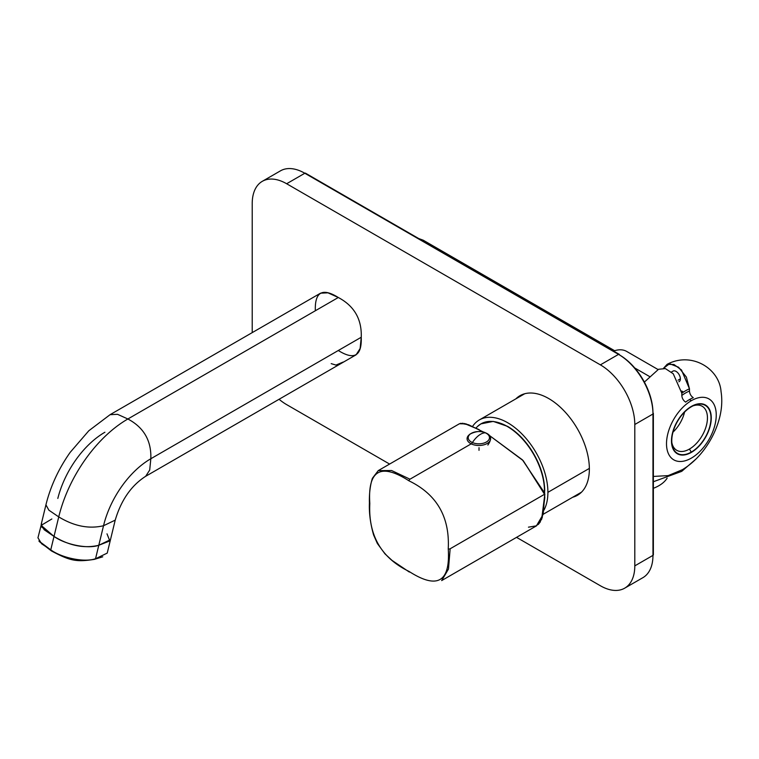 <?xml version="1.0" encoding="UTF-8"?>
<svg xmlns="http://www.w3.org/2000/svg" width="759" height="759" viewBox="0 0 759 759"><rect width="100%" height="100%" fill="white"/><g stroke="black" fill="none" stroke-linecap="round" stroke-linejoin="round"><path stroke-width="1.14" d="M614.629 350.715L423.266 240.233L418.674 238.525M658.119 369.576L626.706 351.445A35.17 20.303 -60 0 0 613.604 351.066A35.17 20.303 -60 0 1 626.725 351.455M649.628 376.578L634.752 367.982L649.628 376.578M681.686 391.008L683.498 392.052L681.686 391.008M667.104 364.339L673.964 364.5L681.497 369.994L689.466 388.807L689.466 391.027A40.578 23.425 -60 0 0 681.81 395.448L681.81 393.219A43.282 24.99 -60 0 1 689.466 388.807A43.282 24.99 -60 0 0 681.81 393.219L673.252 373.779L665.368 368.589L658.546 369.282L665.368 368.589L673.252 373.779L681.81 393.219L681.81 395.448C682.047 398.295 683.318 400.524 685.633 402.118A35.17 20.303 -60 0 1 689.466 399.566A35.17 20.303 -60 0 1 693.29 397.707A35.17 20.303 -60 0 0 689.466 399.566L691.373 400.676A35.17 20.303 -60 0 1 708.963 398.93A35.17 20.303 -60 0 1 714.352 427.118A35.17 20.303 -60 0 1 691.373 458.104A35.17 20.303 120 0 1 673.793 459.85A35.17 20.303 120 0 1 668.404 431.662A35.17 20.303 120 0 1 691.373 400.676L689.466 399.566A35.17 20.303 -60 0 0 685.633 402.118C683.318 400.524 682.047 398.295 681.81 395.448A40.578 23.425 -60 0 1 689.466 391.027C689.694 393.883 690.975 396.103 693.29 397.707C690.975 396.103 689.694 393.883 689.466 391.027L689.466 388.807L686.364 377.071L678.546 367.223L669.59 363.722L663.603 368.2L667.104 364.339C691.25 351.351 719.38 368.257 721.05 391.597C722.521 400.999 721.733 410.761 718.688 420.903C715.225 432.345 709.684 442.81 702.066 452.279C696.221 459.508 689.656 465.314 682.36 469.707L668.205 475.608L653.366 476.434M691.373 400.676A35.17 20.303 120 0 0 666.506 443.749A35.17 20.303 120 0 0 691.373 458.104A35.17 20.303 -60 0 0 716.24 415.031A35.17 20.303 -60 0 0 691.373 400.676M693.024 405.875A25.427 14.677 -60 0 1 707.35 420.021A25.427 14.677 -60 0 1 689.466 449.053L691.373 452.364A28.13 16.243 -60 0 1 671.478 440.875A28.13 16.243 -60 0 1 691.373 406.416A28.13 16.243 -60 0 1 711.268 417.905A28.13 16.243 -60 0 1 691.373 452.364A28.13 16.243 -60 0 1 671.478 440.875A28.13 16.243 -60 0 1 691.373 406.416A28.13 16.243 -60 0 1 711.268 417.905A28.13 16.243 -60 0 1 691.373 452.364L689.466 449.053A25.427 14.677 -60 0 1 671.838 442.573M702.132 406.236L702.179 406.264A25.427 14.677 -60 0 1 706.079 426.643A25.427 14.677 -60 0 1 689.466 449.053A25.427 14.677 -60 0 1 676.743 450.305L676.696 450.277M653.366 488.303A35.17 20.303 0 0 0 667.133 478.142A35.17 20.303 0 0 1 653.366 488.303M671.392 372.052L673.024 371.104A6.091 3.51 -120 0 1 677.721 372.735A6.091 3.51 -120 0 1 680.377 378.864L678.034 380.212L680.377 378.864A6.091 3.51 -120 0 1 679.115 381.654L678.869 381.796A6.091 3.51 -120 0 0 680.377 378.864A6.091 3.51 -120 0 0 677.702 372.726A6.091 3.51 -120 0 0 673.005 371.123M710.984 418.067A27.732 16.005 -60 0 1 698.878 445.979A27.732 16.005 -60 0 1 677.512 453.408A27.732 16.005 -60 0 1 671.772 440.713A27.732 16.005 -60 0 1 683.868 412.801A27.732 16.005 -60 0 1 705.234 405.372A27.732 16.005 -60 0 1 710.984 418.067M672.986 432.156A25.427 14.677 120 0 0 684.58 412.08M479.327 419.945A56.811 32.798 60 0 0 472.572 426.416A56.811 32.798 60 0 1 517.761 430.021A56.811 32.798 60 0 1 547.903 492.344L589.364 468.407L547.903 492.344A56.811 32.798 -120 0 1 543.928 510.171A56.811 32.798 -120 0 0 547.903 492.344A56.811 32.798 60 0 0 523.112 435.173A56.811 32.798 60 0 0 479.327 419.945L524.706 393.75M477.326 426.634L480.874 423.892L493.227 421.397L507.705 426.425C516.661 431.729 524.592 439.651 531.48 450.182C540.076 463.806 544.488 477.288 544.715 490.627L544.469 490.893A52.608 30.369 -120 0 1 544.412 493.189A52.608 30.369 -120 0 0 544.469 490.893A67.636 39.051 180 0 1 543.482 491.244A67.636 39.051 180 0 0 544.469 490.893A52.608 30.369 -120 0 0 518.72 435.163A52.608 30.369 -120 0 0 477.117 426.852A52.608 30.369 -120 0 1 518.72 435.163A52.608 30.369 -120 0 1 544.469 490.893L544.564 490.409A52.077 30.066 -120 0 0 500.731 423.361A52.077 30.066 -120 0 1 544.564 490.409L544.62 493.635M528.454 527.173L536.537 525.807L541.651 519.298L544.848 494.109L523.179 460.628L488.967 435.154L522.429 459.85L543.596 491.481L544.526 494.289L523.179 460.628L488.967 435.154M460.485 423.332L468.569 424.746L483.834 432.222M536.414 525.883L441.662 580.588L448.474 569.051L450.153 548.776L544.848 494.109L543.159 514.384L536.414 525.883L441.719 580.55L448.474 569.051L450.153 548.776A1.357 0.778 0 0 1 448.246 548.776C449.85 516.974 436.776 494.337 409.025 480.855C380.686 462.629 367.612 470.182 369.813 503.492A1.357 0.778 180 0 1 369.415 502.942A1.357 0.778 180 0 0 369.813 503.492C368.21 535.304 381.274 557.941 409.025 571.423C437.374 589.639 450.448 582.096 448.246 548.776C449.85 516.974 436.776 494.337 409.025 480.855A1.357 0.778 -60 0 1 409.983 479.195L391.578 470.514L378.248 470.618L372.365 478.331C370.126 485.703 369.149 493.91 369.415 502.942A1.357 0.778 180 0 0 369.813 503.492C368.21 535.304 381.274 557.941 409.025 571.423C437.374 589.639 450.448 582.096 448.246 548.776A1.357 0.778 0 0 0 450.153 548.776L448.474 569.051L441.719 580.55L448.474 569.051L450.153 548.776A1.357 0.778 0 0 1 448.246 548.776C449.85 516.974 436.776 494.337 409.025 480.855C380.686 462.629 367.612 470.182 369.813 503.492C368.21 535.304 381.274 557.941 409.025 571.423A1.357 0.778 120 0 0 409.31 572.039L392.042 560.408L384.993 553.88L377.346 543.472L373.599 534.972C370.383 523.634 368.988 512.961 369.415 502.942A1.357 0.778 180 0 0 369.813 503.492C368.21 535.304 381.274 557.941 409.025 571.423A1.357 0.778 120 0 0 409.31 572.039L392.042 560.408L384.993 553.88L377.346 543.472L373.599 534.972C370.383 523.634 368.988 512.961 369.415 502.942C369.149 493.91 370.126 485.703 372.365 478.331L378.248 470.618L391.578 470.514L409.983 479.195L391.578 470.514L378.248 470.618L391.578 470.514L409.983 479.195L471.178 443.863L409.983 479.195A1.357 0.778 -60 0 0 409.025 480.855C380.686 462.629 367.612 470.182 369.813 503.492C367.612 470.182 380.686 462.629 409.025 480.855A1.357 0.778 -60 0 1 409.983 479.195A1.357 0.778 -60 0 0 409.025 480.855C436.776 494.337 449.85 516.974 448.246 548.776A1.357 0.778 0 0 0 450.153 548.776L544.526 494.289L544.81 497.686L542.173 517.913M459.404 423.759L465.912 423.864L478.948 429.566M409.025 571.423C437.374 589.639 450.448 582.096 448.246 548.776C450.448 582.096 437.374 589.639 409.025 571.423A1.357 0.778 120 0 0 409.31 572.039A1.357 0.778 120 0 1 409.025 571.423M471.178 443.863L409.983 479.195L471.178 443.863M540.446 521.718L538.245 524.516M459.47 423.731L378.248 470.618L459.47 423.731L463.047 423.256M464.347 423.475L479.346 429.774M487.857 445.03C492.031 439.148 491.282 435.087 485.608 432.867A2.704 1.347 -66.1 0 0 485.324 432.81A10.635 6.138 0 0 0 470.409 433.939A10.635 6.138 0 0 0 472.383 442.554A10.635 6.138 180 0 0 487.287 441.415A10.635 6.138 180 0 0 485.324 432.81A10.635 6.138 0 0 0 470.409 433.939A10.635 6.138 0 0 0 472.383 442.554A2.704 1.347 113.9 0 0 471.69 444.081A11.764 6.793 180 0 0 485.703 444.214A11.764 6.793 180 0 0 489.991 436.51A11.764 6.793 180 0 0 487.354 433.996A11.764 6.793 180 0 1 490.618 438.693A11.764 6.793 180 0 1 484.052 444.783A11.764 6.793 180 0 1 471.69 444.081A2.704 1.347 113.9 0 1 472.383 442.554A21.641 10.749 113.9 0 1 478.853 435.4A21.641 10.749 -66.1 0 1 485.324 432.81A10.635 6.138 180 0 1 487.287 441.415A10.635 6.138 180 0 1 472.383 442.554A21.641 10.749 113.9 0 1 478.853 435.4A21.641 10.749 -66.1 0 1 485.324 432.81A2.704 1.347 -66.1 0 1 485.608 432.867C481.301 430.657 476.045 431.093 469.84 434.176M470.343 433.996A11.764 6.793 0 0 0 467.705 436.51A11.764 6.793 0 0 0 471.69 444.081A11.764 6.793 0 0 1 467.079 438.693A11.764 6.793 0 0 1 470.343 433.996M479.014 450.334L479.014 447.677L479.014 450.334M338.296 350.506C354.235 360.449 361.891 356.037 361.246 337.252C361.891 319.216 354.235 305.962 338.296 297.5C322.347 287.557 314.7 291.968 315.336 310.754M102.75 556.821L94.296 559.374C76.289 562.153 70.198 560.958 51.375 550.901C70.198 560.958 76.289 562.153 94.296 559.374L102.75 556.821L94.296 559.374L107.228 553.093L115.216 520.133C121.146 500.134 131.288 485.523 145.662 476.301L356.085 354.814L360.117 348.552L361.246 337.252C361.891 319.216 354.235 305.962 338.296 297.5L127.873 418.987L117.522 414.31L110.064 414.689M110.482 539.668L98.793 545.275L103.528 525.731L115.216 520.133L103.528 525.731C89.002 529.165 74.078 526.224 58.737 516.898A102.797 59.354 120 0 1 127.873 418.987C143.812 427.45 151.468 440.704 150.832 458.74A70.34 40.606 120 0 0 103.528 525.731A70.34 40.606 120 0 1 150.832 458.74L149.703 470.039L145.662 476.301L149.703 470.039L150.832 458.74L361.246 337.252L150.832 458.74C151.468 440.704 143.812 427.45 127.873 418.987L338.296 297.5L327.945 292.822L320.507 293.192L110.083 414.68L117.522 414.31L127.873 418.987A102.797 59.354 120 0 0 58.737 516.898L48.87 510.181L45.929 504.82C50.53 486.263 58.614 468.768 70.179 452.355L88.822 430.751L110.083 414.68M104.922 432.232A70.34 40.606 120 0 0 57.817 498.435M107 533.833L109.827 540.92L98.793 545.275L103.528 525.731C89.002 529.165 74.078 526.224 58.737 516.898L54.012 536.433L44.136 529.716L41.204 524.374L45.929 504.839L48.87 510.181L58.737 516.898L54.012 536.433L41.157 525.38L51.859 518.976M41.612 523.454L37.95 537.808L41.622 543.786L50.758 549.867L54.012 536.433L41.84 527.116L54.012 536.433L50.758 549.867L51.375 550.901L50.758 549.867C62.247 558.178 84.837 562.637 95.549 558.7L98.793 545.275C84.277 548.7 69.344 545.759 54.012 536.433C65.502 544.744 88.082 549.203 98.793 545.275C84.277 548.7 69.344 545.759 54.012 536.433C65.502 544.744 88.082 549.203 98.793 545.275L110.074 540.588L98.793 545.275L95.549 558.7C84.837 562.637 62.247 558.178 50.758 549.867L38.899 541.006L51.375 550.901L39.449 541.689M331.19 363.637L335.943 365.07L343.201 362.043M653.366 413.456A1.357 0.778 180 0 0 652.968 412.905A47.343 27.333 60 0 0 619.496 354.927A47.343 27.333 60 0 1 652.968 412.905L652.968 555.379A48.699 28.111 60 0 1 642.882 577.675L624.714 588.159A48.699 28.111 -120 0 0 634.799 565.872L634.799 424.499A48.699 28.111 -120 0 0 600.369 364.861L286.646 183.744A48.699 28.111 -120 0 0 262.301 181.325A48.699 28.111 -120 0 0 252.216 203.621L252.216 332.613L252.216 203.621A48.699 28.111 -120 0 1 286.646 183.744L304.814 173.251L618.538 354.377A48.699 28.111 60 0 1 652.968 414.016L634.799 424.499A48.699 28.111 -120 0 0 600.369 364.861L286.646 183.744L304.814 173.251L618.538 354.377L600.369 364.861L618.538 354.377A48.699 28.111 60 0 1 652.968 414.016L652.968 555.379L634.799 565.872L634.799 424.499L652.968 414.016A1.357 0.778 180 0 0 653.366 413.456A1.357 0.778 180 0 1 652.968 414.016L652.968 412.905A1.357 0.778 180 0 1 653.366 413.456L653.366 554.829A1.357 0.778 180 0 1 653.366 554.829A1.357 0.778 180 0 1 652.968 555.379A48.699 28.111 60 0 1 642.882 577.675M619.496 354.927A1.357 0.778 120 0 0 619.211 354.311A1.357 0.778 120 0 0 618.538 354.377A1.357 0.778 120 0 1 619.211 354.311A1.357 0.778 120 0 1 619.496 354.927M653.366 554.829A1.357 0.778 180 0 1 652.968 555.379L634.799 565.872A48.699 28.111 -120 0 1 600.369 585.749A48.699 28.111 -120 0 0 624.714 588.159M305.498 173.185A1.357 0.778 120 0 0 304.814 173.251A48.699 28.111 60 0 0 280.469 170.841A48.699 28.111 60 0 1 304.814 173.251A1.357 0.778 120 0 1 305.498 173.185L619.211 354.311M279.075 399.281A48.699 28.111 -120 0 0 286.646 404.623L389.595 464.062L286.646 404.623A48.699 28.111 -120 0 1 279.075 399.281M516.537 537.353L600.369 585.749L516.537 537.353M572.722 497.23A57.485 33.187 -120 0 0 589.364 468.958A57.485 33.187 -120 0 0 561.347 408.162A57.485 33.187 -120 0 0 515.911 398.826A57.485 33.187 -120 0 1 519.972 395.705A57.485 33.187 -120 0 1 564.269 411.103A57.485 33.187 -120 0 1 589.364 468.958A57.485 33.187 -120 0 1 577.457 495.276A57.485 33.187 -120 0 1 572.722 497.23M519.744 396.615A57.485 33.187 60 0 1 521.945 394.708A57.485 33.187 60 0 0 519.744 396.615M579.307 494.062A57.485 33.187 60 0 1 576.546 495.02A57.485 33.187 60 0 0 579.307 494.062M695.899 459.11L681.715 471.358L653.366 481.737M658.546 369.282L644.372 382.09M682.882 392.469L681.762 391.824M581.517 492.155L543.188 514.279M475.978 428.048L477.117 426.852M280.469 170.841L262.301 181.325"/></g></svg>

